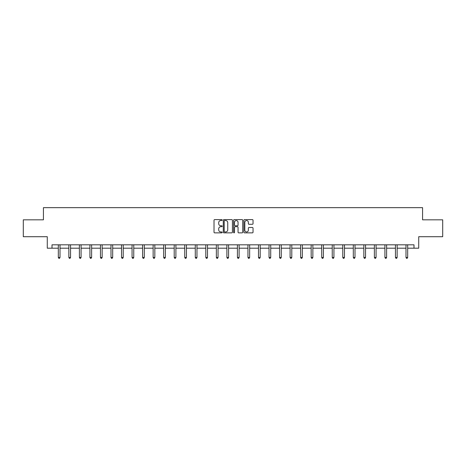 <?xml version="1.0" encoding="UTF-8"?>
<svg xmlns="http://www.w3.org/2000/svg" width="466" height="466" viewBox="0 0 466 466"><rect width="100%" height="100%" fill="white"/><g stroke="black" fill="none" stroke-linecap="round" stroke-linejoin="round"><path stroke-width="0.7" d="M222.195 220.074A0.466 0.466 0 0 0 221.729 219.608L214.686 219.608A0.664 0.664 0 0 0 214.022 220.272L214.022 232.208A0.664 0.664 0 0 0 214.686 232.866L221.729 232.866A0.466 0.466 0 0 0 222.195 232.406A0.466 0.466 0 0 0 221.729 231.94L220.82 231.94A2.12 2.12 0 0 1 218.7 229.82L218.7 228.823A2.12 2.12 0 0 1 220.82 226.703L221.729 226.703A0.466 0.466 0 0 0 222.195 226.237A0.466 0.466 0 0 0 221.729 225.777L220.82 225.777A2.12 2.12 0 0 1 218.7 223.657L218.7 222.661A2.12 2.12 0 0 1 220.82 220.54L221.729 220.54A0.466 0.466 0 0 0 222.195 220.074M252.374 224.286A0.664 0.664 0 0 0 253.038 223.622L253.038 220.272A0.664 0.664 0 0 0 252.374 219.608L244.551 219.608A0.664 0.664 0 0 0 243.887 220.272L243.887 232.208A0.664 0.664 0 0 0 244.551 232.866L252.374 232.866A0.664 0.664 0 0 0 253.038 232.208L253.038 228.159A0.664 0.664 0 0 0 252.374 227.501L249.025 227.501A0.664 0.664 0 0 0 248.361 228.159L248.361 230.169A1.771 1.771 0 0 1 246.59 231.94A1.771 1.771 0 0 1 244.819 230.169L244.819 222.311A1.771 1.771 0 0 1 246.59 220.54A1.771 1.771 0 0 1 248.361 222.311L248.361 223.622A0.664 0.664 0 0 0 249.025 224.286L252.374 224.286M52.006 248.192L52.006 244.813L413.994 244.813L413.994 248.192L418.724 248.192L418.724 236.711L442.7 236.711L442.7 219.824L422.575 219.824L422.575 207.667L43.425 207.667L43.425 219.824L23.3 219.824L23.3 236.711L47.276 236.711L47.276 248.192L58.32 248.192M232.418 220.272A0.664 0.664 0 0 0 231.759 219.608L223.936 219.608A0.664 0.664 0 0 0 223.272 220.272L223.272 232.208A0.664 0.664 0 0 0 223.936 232.866L231.759 232.866A0.664 0.664 0 0 0 232.418 232.208L232.418 220.272M234.241 219.608L242.064 219.608A0.664 0.664 0 0 1 242.728 220.272L242.728 232.208A0.664 0.664 0 0 1 242.064 232.866L238.72 232.866A0.664 0.664 0 0 1 238.056 232.208L238.056 227.367A0.664 0.664 0 0 0 237.392 226.703L235.173 226.703A0.664 0.664 0 0 0 234.509 227.367L234.509 232.406A0.466 0.466 0 0 1 234.043 232.866A0.466 0.466 0 0 1 233.583 232.406L233.583 220.272A0.664 0.664 0 0 1 234.241 219.608M60.003 248.192L68.852 248.192M70.541 248.192L79.389 248.192M81.078 248.192L89.926 248.192M91.616 248.192L100.458 248.192M102.147 248.192L110.995 248.192M112.685 248.192L121.533 248.192M123.222 248.192L132.064 248.192M133.754 248.192L142.602 248.192M144.291 248.192L153.139 248.192M154.829 248.192L163.677 248.192M165.36 248.192L174.208 248.192M175.898 248.192L184.746 248.192M186.435 248.192L195.283 248.192M196.967 248.192L205.815 248.192M207.504 248.192L216.352 248.192M218.041 248.192L226.89 248.192M228.579 248.192L237.421 248.192M239.11 248.192L247.959 248.192M249.648 248.192L258.496 248.192M260.185 248.192L269.033 248.192M270.717 248.192L279.565 248.192M281.254 248.192L290.102 248.192M291.792 248.192L300.64 248.192M302.323 248.192L311.172 248.192M312.861 248.192L321.709 248.192M323.398 248.192L332.246 248.192M333.936 248.192L342.778 248.192M344.467 248.192L353.315 248.192M355.005 248.192L363.853 248.192M365.542 248.192L374.384 248.192M376.074 248.192L384.922 248.192M386.611 248.192L395.459 248.192M397.149 248.192L405.997 248.192M407.68 248.192L413.994 248.192M224.664 220.54A0.466 0.466 0 0 0 224.198 221L224.198 231.474A0.466 0.466 0 0 0 224.664 231.94L225.626 231.94A2.12 2.12 0 0 0 227.746 229.82L227.746 222.661A2.12 2.12 0 0 0 225.626 220.54L224.664 220.54M238.056 222.346A1.771 1.771 0 0 0 236.279 220.569A1.771 1.771 0 0 0 234.509 222.346L234.509 225.113A0.664 0.664 0 0 0 235.173 225.777L237.392 225.777A0.664 0.664 0 0 0 238.056 225.113L238.056 222.346M60.097 244.813L60.056 244.912A0.676 0.676 0 0 0 60.003 245.163L60.003 257.453L58.32 257.453L58.32 245.163A0.676 0.676 0 0 0 58.267 244.912L58.227 244.813M60.003 257.453L59.497 258.333L58.827 258.333L58.32 257.453M70.628 244.813L70.593 244.912A0.676 0.676 0 0 0 70.541 245.163L70.541 257.453L68.852 257.453L68.852 245.163A0.676 0.676 0 0 0 68.805 244.912L68.764 244.813M70.541 257.453L70.034 258.333L69.358 258.333L68.852 257.453M81.166 244.813L81.125 244.912A0.676 0.676 0 0 0 81.078 245.163L81.078 257.453L79.389 257.453L79.389 245.163A0.676 0.676 0 0 0 79.342 244.912L79.302 244.813M81.078 257.453L80.571 258.333L79.896 258.333L79.389 257.453M91.703 244.813L91.662 244.912A0.676 0.676 0 0 0 91.616 245.163L91.616 257.453L89.926 257.453L89.926 245.163A0.676 0.676 0 0 0 89.874 244.912L89.833 244.813M91.616 257.453L91.109 258.333L90.433 258.333L89.926 257.453M102.235 244.813L102.2 244.912A0.676 0.676 0 0 0 102.147 245.163L102.147 257.453L100.458 257.453L100.458 245.163A0.676 0.676 0 0 0 100.411 244.912L100.371 244.813M102.147 257.453L101.64 258.333L100.965 258.333L100.458 257.453M112.772 244.813L112.731 244.912A0.676 0.676 0 0 0 112.685 245.163L112.685 257.453L110.995 257.453L110.995 245.163A0.676 0.676 0 0 0 110.949 244.912L110.908 244.813M112.685 257.453L112.178 258.333L111.502 258.333L110.995 257.453M123.309 244.813L123.269 244.912A0.676 0.676 0 0 0 123.222 245.163L123.222 257.453L121.533 257.453L121.533 245.163A0.676 0.676 0 0 0 121.48 244.912L121.445 244.813M123.222 257.453L122.715 258.333L122.04 258.333L121.533 257.453M133.847 244.813L133.806 244.912A0.676 0.676 0 0 0 133.754 245.163L133.754 257.453L132.064 257.453L132.064 245.163A0.676 0.676 0 0 0 132.018 244.912L131.977 244.813M133.754 257.453L133.247 258.333L132.571 258.333L132.064 257.453M144.378 244.813L144.338 244.912A0.676 0.676 0 0 0 144.291 245.163L144.291 257.453L142.602 257.453L142.602 245.163A0.676 0.676 0 0 0 142.555 244.912L142.514 244.813M144.291 257.453L143.784 258.333L143.109 258.333L142.602 257.453M154.916 244.813L154.875 244.912A0.676 0.676 0 0 0 154.829 245.163L154.829 257.453L153.139 257.453L153.139 245.163A0.676 0.676 0 0 0 153.087 244.912L153.052 244.813M154.829 257.453L154.322 258.333L153.646 258.333L153.139 257.453M165.453 244.813L165.413 244.912A0.676 0.676 0 0 0 165.36 245.163L165.36 257.453L163.677 257.453L163.677 245.163A0.676 0.676 0 0 0 163.624 244.912L163.583 244.813M165.36 257.453L164.853 258.333L164.183 258.333L163.677 257.453M175.985 244.813L175.944 244.912A0.676 0.676 0 0 0 175.898 245.163L175.898 257.453L174.208 257.453L174.208 245.163A0.676 0.676 0 0 0 174.162 244.912L174.121 244.813M175.898 257.453L175.391 258.333L174.715 258.333L174.208 257.453M186.522 244.813L186.482 244.912A0.676 0.676 0 0 0 186.435 245.163L186.435 257.453L184.746 257.453L184.746 245.163A0.676 0.676 0 0 0 184.699 244.912L184.658 244.813M186.435 257.453L185.928 258.333L185.252 258.333L184.746 257.453M197.06 244.813L197.019 244.912A0.676 0.676 0 0 0 196.967 245.163L196.967 257.453L195.283 257.453L195.283 245.163A0.676 0.676 0 0 0 195.231 244.912L195.19 244.813M196.967 257.453L196.466 258.333L195.79 258.333L195.283 257.453M207.591 244.813L207.556 244.912A0.676 0.676 0 0 0 207.504 245.163L207.504 257.453L205.815 257.453L205.815 245.163A0.676 0.676 0 0 0 205.768 244.912L205.727 244.813M207.504 257.453L206.997 258.333L206.321 258.333L205.815 257.453M218.129 244.813L218.088 244.912A0.676 0.676 0 0 0 218.041 245.163L218.041 257.453L216.352 257.453L216.352 245.163A0.676 0.676 0 0 0 216.306 244.912L216.265 244.813M218.041 257.453L217.535 258.333L216.859 258.333L216.352 257.453M228.666 244.813L228.625 244.912A0.676 0.676 0 0 0 228.579 245.163L228.579 257.453L226.89 257.453L226.89 245.163A0.676 0.676 0 0 0 226.837 244.912L226.796 244.813M228.579 257.453L228.072 258.333L227.396 258.333L226.89 257.453M239.204 244.813L239.163 244.912A0.676 0.676 0 0 0 239.11 245.163L239.11 257.453L237.421 257.453L237.421 245.163A0.676 0.676 0 0 0 237.375 244.912L237.334 244.813M239.11 257.453L238.604 258.333L237.928 258.333L237.421 257.453M249.735 244.813L249.694 244.912A0.676 0.676 0 0 0 249.648 245.163L249.648 257.453L247.959 257.453L247.959 245.163A0.676 0.676 0 0 0 247.912 244.912L247.871 244.813M249.648 257.453L249.141 258.333L248.465 258.333L247.959 257.453M260.273 244.813L260.232 244.912A0.676 0.676 0 0 0 260.185 245.163L260.185 257.453L258.496 257.453L258.496 245.163A0.676 0.676 0 0 0 258.444 244.912L258.409 244.813M260.185 257.453L259.679 258.333L259.003 258.333L258.496 257.453M270.81 244.813L270.769 244.912A0.676 0.676 0 0 0 270.717 245.163L270.717 257.453L269.033 257.453L269.033 245.163A0.676 0.676 0 0 0 268.981 244.912L268.94 244.813M270.717 257.453L270.21 258.333L269.534 258.333L269.033 257.453M281.342 244.813L281.301 244.912A0.676 0.676 0 0 0 281.254 245.163L281.254 257.453L279.565 257.453L279.565 245.163A0.676 0.676 0 0 0 279.518 244.912L279.478 244.813M281.254 257.453L280.748 258.333L280.072 258.333L279.565 257.453M291.879 244.813L291.838 244.912A0.676 0.676 0 0 0 291.792 245.163L291.792 257.453L290.102 257.453L290.102 245.163A0.676 0.676 0 0 0 290.056 244.912L290.015 244.813M291.792 257.453L291.285 258.333L290.609 258.333L290.102 257.453M302.417 244.813L302.376 244.912A0.676 0.676 0 0 0 302.323 245.163L302.323 257.453L300.64 257.453L300.64 245.163A0.676 0.676 0 0 0 300.587 244.912L300.547 244.813M302.323 257.453L301.817 258.333L301.147 258.333L300.64 257.453M312.948 244.813L312.913 244.912A0.676 0.676 0 0 0 312.861 245.163L312.861 257.453L311.172 257.453L311.172 245.163A0.676 0.676 0 0 0 311.125 244.912L311.084 244.813M312.861 257.453L312.354 258.333L311.678 258.333L311.172 257.453M323.486 244.813L323.445 244.912A0.676 0.676 0 0 0 323.398 245.163L323.398 257.453L321.709 257.453L321.709 245.163A0.676 0.676 0 0 0 321.662 244.912L321.622 244.813M323.398 257.453L322.891 258.333L322.216 258.333L321.709 257.453M334.023 244.813L333.982 244.912A0.676 0.676 0 0 0 333.936 245.163L333.936 257.453L332.246 257.453L332.246 245.163A0.676 0.676 0 0 0 332.194 244.912L332.153 244.813M333.936 257.453L333.429 258.333L332.753 258.333L332.246 257.453M344.555 244.813L344.52 244.912A0.676 0.676 0 0 0 344.467 245.163L344.467 257.453L342.778 257.453L342.778 245.163A0.676 0.676 0 0 0 342.731 244.912L342.691 244.813M344.467 257.453L343.96 258.333L343.285 258.333L342.778 257.453M355.092 244.813L355.051 244.912A0.676 0.676 0 0 0 355.005 245.163L355.005 257.453L353.315 257.453L353.315 245.163A0.676 0.676 0 0 0 353.269 244.912L353.228 244.813M355.005 257.453L354.498 258.333L353.822 258.333L353.315 257.453M365.629 244.813L365.589 244.912A0.676 0.676 0 0 0 365.542 245.163L365.542 257.453L363.853 257.453L363.853 245.163A0.676 0.676 0 0 0 363.8 244.912L363.765 244.813M365.542 257.453L365.035 258.333L364.36 258.333L363.853 257.453M376.167 244.813L376.126 244.912A0.676 0.676 0 0 0 376.074 245.163L376.074 257.453L374.384 257.453L374.384 245.163A0.676 0.676 0 0 0 374.338 244.912L374.297 244.813M376.074 257.453L375.567 258.333L374.891 258.333L374.384 257.453M386.698 244.813L386.658 244.912A0.676 0.676 0 0 0 386.611 245.163L386.611 257.453L384.922 257.453L384.922 245.163A0.676 0.676 0 0 0 384.875 244.912L384.834 244.813M386.611 257.453L386.104 258.333L385.429 258.333L384.922 257.453M397.236 244.813L397.195 244.912A0.676 0.676 0 0 0 397.149 245.163L397.149 257.453L395.459 257.453L395.459 245.163A0.676 0.676 0 0 0 395.407 244.912L395.372 244.813M397.149 257.453L396.642 258.333L395.966 258.333L395.459 257.453M407.773 244.813L407.733 244.912A0.676 0.676 0 0 0 407.68 245.163L407.68 257.453L405.997 257.453L405.997 245.163A0.676 0.676 0 0 0 405.944 244.912L405.903 244.813M407.68 257.453L407.173 258.333L406.503 258.333L405.997 257.453"/></g></svg>
